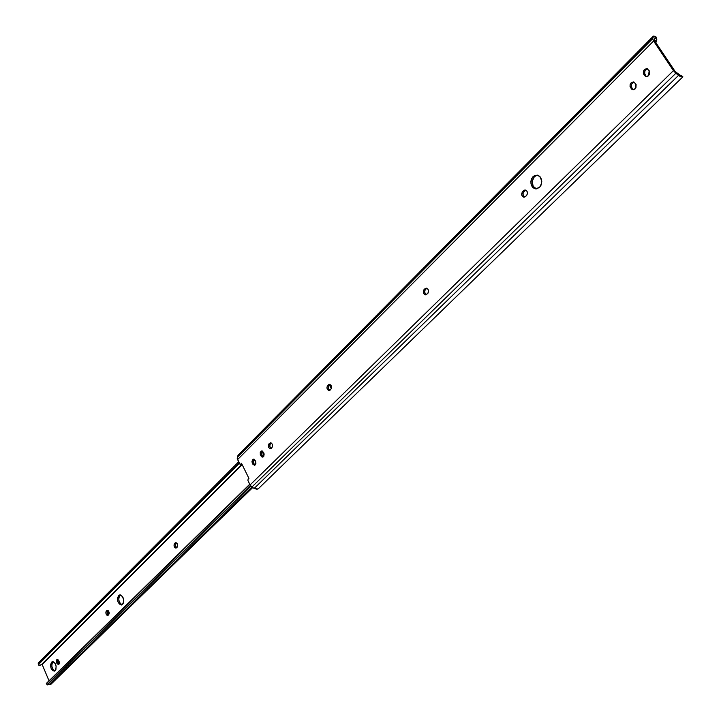 <?xml version="1.0" encoding="UTF-8"?>
<svg xmlns="http://www.w3.org/2000/svg" width="721" height="721" viewBox="0 0 721 721"><rect width="100%" height="100%" fill="white"/><g stroke="black" fill="none" stroke-linecap="round" stroke-linejoin="round"><path stroke-width="1.08" d="M255.288 464.829L254.441 465.243L252.72 463.991L254.035 463.828L255.126 464.964L254.035 463.828L252.72 463.991L252.125 462.72L252.377 459.809L253.99 459.133L255.613 461.125L255.901 463.648L254.648 465.207L252.963 464.405L251.935 461.269L253.233 459.124L255.613 461.125L255.288 464.829M533.026 176.627L537.163 175.086C542.246 177.582 543.048 181.665 539.569 187.334L536.559 188.857L534.441 188.587L532.603 187.307L531.332 185.225L530.872 181.295L531.593 178.718L533.026 176.627L534.964 175.356L538.154 175.347L540.002 176.618L541.804 181.295L541.02 185.243L539.569 187.334L535.505 188.857C530.386 186.406 529.565 182.332 533.026 176.627L534.351 176.699L533.026 176.627M537.46 175.14L534.351 176.699L532.197 181.359L533.207 186.406L536.523 188.857C531.656 186.216 530.935 182.161 534.351 176.699L537.352 175.158M648.53 75.705L645.962 76.543L644.421 75.435L646.863 76.579L644.421 75.435L643.33 73.326L643.42 71.28L644.448 69.531L647.197 68.729L649.477 71.271L649.315 74.596L648.035 76.111L646.34 76.597L643.808 74.506C642.753 71.028 643.835 69.081 647.043 68.684L649.179 70.712L648.53 75.705M635.183 88.917L632.687 89.746L631.127 88.629L633.579 89.764L631.957 89.449L630.046 86.52L630.136 84.501L631.154 82.771L633.858 81.987L636.102 84.528L635.949 87.827L633.588 89.764L630.524 87.701C629.478 84.276 630.524 82.356 633.66 81.933L635.814 83.978L635.183 88.917M263.507 456.69L262.642 457.114L260.912 455.861L262.228 455.708L263.336 456.844L262.228 455.708L260.912 455.861L260.182 454.077L260.831 451.328L262.552 451.13L264.165 453.942L263.778 456.366L262.868 457.078L261.786 456.889L260.353 454.699L260.254 452.364L261.444 450.958L263.841 452.959L263.507 456.69M681.039 75.372L682.85 76.859L678.551 75.372L254.153 488.45L251.917 486.999L254.153 488.45L678.551 75.372L675.856 73.263L251.917 486.999L250.43 485.548L247.952 480.628L248.096 478.996L247.952 480.628L250.088 484.963L251.917 486.999L675.856 73.263L673.423 70.658L250.088 484.963L673.423 70.658L653.587 41.016L652.703 38.673L653.145 36.338L655.263 36.347L656.29 37.168L656.822 39.195M240.499 464.396L241.427 464.162M654.407 40.493L675.207 71.559L680.146 75.137L675.207 71.559L654.407 40.493L654.776 37.97L656.11 38.213L656.705 39.664L655.001 41.376L656.705 39.664L656.182 42.052L656.723 40.277L656.11 38.213L654.758 37.988L654.407 40.493M254.116 459.187L253.26 461.007L254.035 463.828L253.63 463.026L252.314 463.188L253.63 463.026L254.116 459.187M426.859 288.256L425.228 289.752L424.669 291.347L425.111 293.6L426.327 294.709C424.435 293.33 424.173 291.545 425.552 289.355L424.227 289.391L426.12 288.148L428.076 289.364L428.517 291.626L427.959 293.222L425.723 294.862L424.435 294.429L423.542 293.123L423.894 289.788L426.309 288.148C428.653 289.175 429.085 291.005 427.625 293.618L425.552 294.862C423.209 293.835 422.767 292.014 424.227 289.391L425.552 289.355L426.201 288.715L424.876 288.742L426.859 288.256M647.449 68.819L644.98 70.802L644.637 73.497L645.728 75.606L645.115 74.678L643.808 74.506L645.115 74.678C644.033 71.848 644.808 69.901 647.449 68.819M634.074 82.068L631.695 84.015L631.353 86.682L632.434 88.782L631.83 87.854L630.524 87.701L631.83 87.854C630.767 85.078 631.515 83.149 634.074 82.068M525.78 190.137L523.617 191.957L522.977 193.697L523.455 196.076L524.681 197.139C522.68 195.706 522.455 193.832 523.987 191.516L522.662 191.462L524.798 190.02L526.997 191.2L527.475 193.589L526.456 195.779L523.816 197.212L522.464 196.482L521.707 194.904L522.292 191.912L525.285 190.02C527.7 191.173 528.087 193.102 526.456 195.779L523.852 197.221C521.436 196.067 521.04 194.147 522.662 191.462L523.987 191.516L524.726 190.786L523.392 190.732L525.78 190.137M329.966 384.455L328.262 387.105L328.668 389.223L329.83 390.358L328.542 388.952L328.262 387.177L329.037 385.293L327.713 385.402L328.992 384.401L331.128 385.582L331.435 388.24L330.173 390.088L328.677 390.53L327.343 389.34L326.937 387.213L327.713 385.402L329.362 384.338C331.588 385.266 332.048 386.997 330.75 389.529L329.109 390.584C326.883 389.655 326.415 387.934 327.713 385.402L329.966 384.455M271.114 442.901L269.906 444.334L269.861 446.867L271.168 448.48L269.717 446.263L270.384 443.595L269.068 443.739L270.609 442.784L272.223 444.037L272.52 446.587L271.366 448.309L269.978 448.678L268.735 447.498L268.356 445.452L268.798 444.073L270.501 442.793C272.619 443.667 273.088 445.335 271.889 447.795L270.465 448.741C268.338 447.867 267.879 446.2 269.068 443.739L271.114 442.901M262.336 451.022L261.453 452.869L262.228 455.708L261.822 454.897L260.506 455.059L261.822 454.897L262.336 451.022M239.696 463.855L237.218 458.394L238.435 454.78L652.856 37.014L237.939 455.573L237.317 457.357L652.703 38.673L237.317 457.357L237.588 459.565L653.587 41.016L237.588 459.565L239.958 464.207L240.616 464.369L241.508 463.324L248.925 478.383L248.177 478.924L248.925 478.383L241.508 463.324L240.444 464.405L239.696 463.855M257.866 489.036L258.677 488.369L257.064 489.271L254.153 488.45L257.866 489.036M655.795 42.566L656.182 42.052L655.795 42.566M681.003 75.354L680.146 75.137L682.517 76.994L679.705 76.183L673.423 70.658L653.181 40.34L652.703 38.673L653.568 36.104L655.263 36.347L655.128 37.807L655.263 36.347L656.29 37.168L656.723 40.034M656.759 39.709L656.822 38.961M241.85 464.027L240.895 464.144L241.85 464.027M51.579 662.121L52.507 661.617C56.058 663.185 56.959 666.204 55.193 670.656L53.102 670.945L51.173 668.565L50.551 664.915L51.579 662.121L53.111 661.617L51.579 662.121L52.831 661.86L51.903 663.789L51.903 666.501L52.813 669.088L54.931 670.881C51.786 668.682 51.083 665.672 52.831 661.86L54.742 662.725L56.13 665.997L55.905 669.494L54.282 671.152C50.731 669.593 49.83 666.583 51.579 662.121M118.641 595.528L119.803 594.915C123.651 596.546 124.589 599.71 122.606 604.396L120.272 604.82L117.811 601.485L117.604 597.628L119.154 595.131L121.579 595.456L123.67 599.394L123.399 603.126L121.461 605C117.613 603.378 116.667 600.223 118.641 595.528L119.911 595.294L118.641 595.528M120.389 594.915L118.875 597.394L118.857 600.278L120.362 603.666L122.137 604.757C118.695 602.54 117.956 599.385 119.911 595.294L120.389 594.915M58.852 664.383L56.932 663.401L58.176 663.131L58.996 664.203L58.176 663.131L56.932 663.401L56.472 662.266L56.626 659.85L57.815 659.463L59.194 661.725L59.293 663.464L58.374 664.627L56.932 663.401L57.265 659.364L59.041 661.31L58.852 664.383M176.321 542.823L175.257 545.274L176.6 547.816L174.797 547.636L173.977 545.004L175.302 542.823L177.105 543.535L177.6 546.293L175.951 548.14C174.013 547.338 173.563 545.788 174.581 543.481L175.87 543.274L175.392 546.103L176.339 547.654L177.06 547.365C178.087 545.058 177.627 543.499 175.69 542.697L175.032 543.03L176.321 542.823L174.581 543.481L176.321 542.823M107.681 610.75L107.132 612.625L107.654 614.355L108.357 615.067L107.681 610.75L106.411 610.993L107.059 610.417L108.447 610.831L109.204 613.355L108.664 614.77L107.465 615.446L106.185 614.211L105.87 612.408L106.411 610.993L107.681 610.75M57.923 659.517L57.572 661.112L58.176 663.131L57.869 662.41L56.626 662.68L57.869 662.41L57.923 659.517M38.465 664.762L38.222 663.509M38.366 662.86L238.687 461.8L38.366 662.86L38.628 664.059L239.255 462.945L38.628 664.059L239.372 463.188L38.465 664.528L39.601 665.474L41.367 664.717L38.889 665.33L38.366 662.86M42.16 664.483L49.028 680.813L42.16 664.483L242.166 464.657L42.16 664.483M46.351 683.499L249.763 484.305L46.414 683.463L249.845 484.467L46.739 683.355L47.442 684.463L250.629 485.81L47.244 684.95L250.782 485.999L47.244 684.95L46.351 683.499M47.262 684.68L46.315 683.49M49.515 684.535L47.874 684.337L49.938 684.653L252.296 487.252L50.921 684.301L49.515 684.535L251.917 486.999L49.515 684.535M51.299 683.382L252.738 487.531M329.407 384.933L331.354 388.52L329.578 385.149L330.173 384.554L329.407 384.933M108.258 615.175L106.888 615.175L105.924 613.319L106.05 611.588L107.348 610.317L108.456 610.849L109.159 612.444L108.258 615.175M107.88 610.39L106.816 610.597L107.88 610.39M645.962 76.543L646.431 76.606M632.687 89.746L633.146 89.801M258.442 488.622L682.85 76.859M238.435 454.78L653.145 36.338M682.877 76.814L681.021 75.363M535.505 188.857L536.208 188.884M41.367 664.717L241.95 464.225M46.351 683.436L249.727 484.233"/></g></svg>
